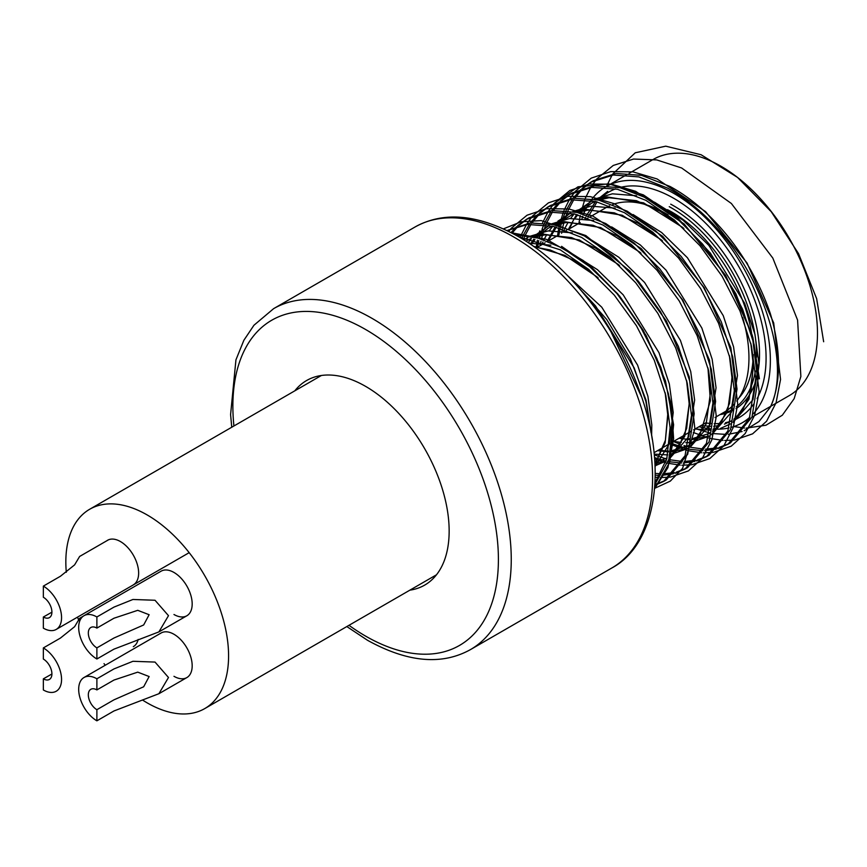 <?xml version="1.0" encoding="UTF-8"?>
<svg xmlns="http://www.w3.org/2000/svg" width="867" height="867" viewBox="0 0 867 867"><rect width="100%" height="100%" fill="white"/><g stroke="black" fill="none" stroke-linecap="round" stroke-linejoin="round"><path stroke-width="1.3" d="M757.075 398.614A130.223 75.18 -120 0 0 674.006 198.456A130.223 75.18 -120 0 0 619.591 187.597M615.624 188.854A130.223 75.18 -120 0 0 598.729 200.082M597.114 201.892A130.223 75.18 -120 0 0 596.875 202.174L588.715 215.85M590.611 216.555L606.38 207.451A118.107 68.19 60 0 1 609.534 205.815M612.774 204.482A118.107 68.19 60 0 1 665.433 213.293A118.107 68.19 60 0 1 668.045 214.853M409.885 590.156A118.107 68.19 -120 0 0 424.689 585.106A118.107 68.19 -120 0 0 442.799 490.462A118.107 68.19 -120 0 0 365.636 386.389A118.107 68.19 -120 0 0 306.582 380.537A118.107 68.19 -120 0 0 294.813 390.833M610.921 331.649L641.439 396.62M580.782 290.055L595.531 305.921L634.135 367.792L645.882 401.454L651.084 432.817M518.488 236.658L560.234 249.804L588.682 269.399L614.269 295.105L636.421 325.699L654.303 360.325L665.813 395.515L670.093 427.713L666.831 458.61L655.04 482.756M515.442 234.924L538.234 238.132L562.911 248.255L591.359 267.849L616.946 293.555L639.098 324.16L656.98 358.775L668.49 393.976L672.77 426.163L668.847 459.412L654.964 484.339M507.087 230.557L527.613 224.466L553.2 226.352L581.649 237.439L610.097 257.033L635.684 282.74L657.836 313.345L675.718 347.96L687.228 383.149L691.508 415.347L685.06 455.728L663.613 481.445L654.899 485.303M507.032 230.535L530.29 222.917L555.877 224.813L584.325 235.889L612.774 255.483L638.361 281.19L660.513 311.795L678.395 346.421L689.904 381.61L694.185 413.808L687.737 454.178L666.289 479.895L663.613 481.445M664.935 480.643L654.953 484.534M517.697 225.637L526.529 219.286L549.028 212.101L574.615 213.986L603.064 225.073L631.512 244.667L657.099 270.374L679.251 300.979L697.133 335.594L708.642 370.794L712.923 402.982L706.475 443.362L685.028 469.08L674.992 473.349M673.442 473.772L661.846 475.376M660.069 475.409L655.246 475.214M526.529 219.286L529.206 217.736L551.705 210.562L577.292 212.448L605.74 223.523L634.189 243.118L659.776 268.835L681.928 299.429L699.81 334.055L711.319 369.244L715.6 401.443L709.152 441.812L687.694 467.53L685.017 469.08M686.35 468.278L676.119 472.233M674.548 472.613L662.746 473.859M660.936 473.837L655.246 473.393M539.111 213.271L547.944 206.92L570.443 199.735L596.03 201.632L624.478 212.708L652.927 232.302L678.514 258.008L700.666 288.613L718.548 323.239L730.057 358.429L734.338 390.627L727.89 430.997L706.432 456.714L696.407 460.995M694.857 461.417L683.261 463.021M681.484 463.043L668.143 461.623M666.105 461.179L654.542 457.592M547.944 206.92L550.621 205.371L573.12 198.196L598.707 200.082L627.155 211.169L655.604 230.763L681.191 256.469L703.343 287.064L721.225 321.69L732.734 356.879L737.015 389.077L730.567 429.447L709.108 455.164L706.432 456.714M707.765 455.923L697.534 459.868M695.963 460.247L684.161 461.493M682.351 461.472L668.782 459.629M666.701 459.12L654.303 454.872M560.526 200.906L569.359 194.555L591.858 187.38L617.445 189.266L645.893 200.342L674.342 219.936L699.929 245.654L722.081 276.248L739.963 310.874L751.472 346.063L755.753 378.261L749.305 418.631L727.846 444.348L717.822 448.629M716.272 449.052L704.676 450.656M702.899 450.677L689.558 449.258M687.52 448.813L672.033 443.622M569.359 194.555L572.036 193.005L594.534 185.831L620.122 187.716L648.57 198.803L677.019 218.397L702.606 244.104L724.758 274.709L742.64 309.324L754.149 344.513L758.43 376.712L751.982 417.092L730.523 442.809L727.846 444.348M729.18 443.557L718.949 447.502M717.377 447.881L705.575 449.139M703.766 449.106L690.197 447.264M688.105 446.754L683.987 445.562M680.302 444.305L673.421 441.509M511.053 232.562L516.526 226.699M512.094 233.104L518.054 226.254M519.203 225.16L527.873 218.527M521.771 238.609L522.422 237.038M523.202 235.282L529.379 224.304M530.366 222.917L537.941 214.333M523.462 239.65L524.362 237.298M525.099 235.499L531.092 224.195M532.056 222.765L539.469 213.9M540.618 212.794L549.288 206.162M537.518 247.203L538.775 240.625M539.285 238.436L540.022 235.618M542.016 229.343L543.837 224.672M544.617 222.917L550.794 211.938M551.78 210.551L559.356 201.978M540.195 245.664L540.975 241.34M541.452 239.086L543.533 231.261M544.725 227.707L545.777 224.932M546.513 223.133L552.507 211.83M553.471 210.399L560.873 201.534M562.033 200.429L570.703 193.796M558.933 234.838L560.19 228.27M560.7 226.07L561.437 223.252M563.431 216.978L565.251 212.307M566.032 210.562L572.209 199.583M573.195 198.185L580.771 189.613M581.941 188.551L590.774 182.189L613.272 175.015L638.86 176.901L667.308 187.987C687.217 199.02 705.229 214.116 721.344 233.288C767.317 286.143 790.054 367.359 770.329 407.197L758.972 421.546L744.2 430.726M561.61 233.299L562.39 228.986M562.867 226.72L563.821 222.808M564.84 219.253L567.191 212.567M567.928 210.768L573.921 199.464M574.886 198.034L582.288 189.169M583.448 188.063L592.118 181.441M590.774 182.189L593.451 180.65L615.949 173.465L641.537 175.351L669.985 186.438C713.725 210.182 751.841 259.287 770.329 313.605A147.791 85.324 -120 0 1 770.329 407.197M598.566 200.049L607.702 191.347L597.222 199.746M742.098 431.506L728.313 434.324M726.351 434.432L712.782 433.543M710.203 433.067L695.605 428.699M705.63 422.912A130.223 75.18 -120 0 0 711.774 423.562M714.191 423.66A130.223 75.18 -120 0 0 720.585 423.399M725.538 422.663A130.223 75.18 -120 0 0 731.174 421.145M733.688 420.213A130.223 75.18 -120 0 0 753.683 404.087M742.607 317.409A118.107 68.19 60 0 1 736.777 401.053M733.97 404.412A118.107 68.19 60 0 1 724.487 412.02L715.015 417.493M173.974 676.314A25.739 14.858 -120 0 0 186.849 677.582A25.739 14.858 -120 0 0 190.794 656.958A25.739 14.858 -120 0 0 173.974 634.276A25.739 14.858 -120 0 0 161.11 632.997L84.012 677.506A25.739 14.858 60 0 1 96.887 678.785L96.887 689.915A12.116 6.99 -120 0 0 90.829 689.308A12.116 6.99 -120 0 0 88.976 699.019A12.116 6.99 -120 0 0 96.887 709.694L113.967 699.832L143.662 686.783L149.135 676.542L137.745 672.142L113.967 680.053L96.887 689.915M173.974 614.497A25.739 14.858 -120 0 0 186.849 615.765A25.739 14.858 -120 0 0 190.794 595.141A25.739 14.858 -120 0 0 173.974 572.458A25.739 14.858 -120 0 0 161.11 571.18L84.012 615.689A25.739 14.858 60 0 1 96.887 616.968L96.887 628.087A12.116 6.99 -120 0 0 90.829 627.491A12.116 6.99 -120 0 0 88.976 637.202A12.116 6.99 -120 0 0 96.887 647.877L113.967 638.014L143.662 624.966L149.135 614.725L137.745 610.325L113.967 618.225L96.887 628.087M133.312 584.857A25.739 14.858 -120 0 0 137.257 564.233A25.739 14.858 -120 0 0 120.437 541.55A25.739 14.858 -120 0 0 107.573 540.271A25.739 14.858 -120 0 0 106.804 540.78M669.248 206.682A119.874 69.208 60 0 1 671.86 208.145A119.874 69.208 60 0 1 756.598 357.182M755.374 371.011A119.874 69.208 60 0 1 736.235 406.861M733.515 408.791A119.874 69.208 60 0 1 720.661 414.231M670.7 204.179A120.968 69.848 60 0 1 674.006 206.021A120.968 69.848 60 0 1 758.159 371.033M755.796 380.916A120.968 69.848 60 0 1 736.007 408.628M733.33 410.189A120.968 69.848 60 0 1 719.978 414.621M607.756 185.733A136.282 78.68 60 0 1 674.006 193.514A136.282 78.68 60 0 1 759.362 302.453A136.282 78.68 60 0 1 753.217 413.895M749.879 417.19A136.282 78.68 60 0 1 742.141 422.814A136.282 78.68 60 0 1 731.412 427.301M729.093 427.897A136.282 78.68 60 0 1 717.529 429.198M715.362 429.165A136.282 78.68 60 0 1 713.14 429.067M710.842 428.883A136.282 78.68 60 0 1 699.062 426.705M629.084 173.357L652.97 159.571A136.282 78.68 60 0 1 721.116 166.312A136.282 78.68 60 0 1 810.146 286.403A136.282 78.68 60 0 1 789.252 395.612L770.73 406.309M667.514 209.684A115.083 66.445 60 0 1 671.86 212.057A115.083 66.445 60 0 1 752.025 336.19M753.228 354.57A115.083 66.445 60 0 1 738.955 397.931M66.304 572.285A115.083 66.445 60 0 1 89.669 509.265A115.083 66.445 60 0 1 147.206 514.965A115.083 66.445 60 0 1 222.385 616.372A115.083 66.445 60 0 1 204.753 708.588A115.083 66.445 60 0 1 147.206 702.888A115.083 66.445 60 0 1 142.437 699.972M105.265 665.238A115.083 66.445 60 0 1 104.029 663.645M78.875 620.501A115.083 66.445 60 0 1 77.499 617.141M133.312 646.674A25.739 14.858 -120 0 0 138.156 639.445M582.028 218.484A136.282 78.68 60 0 1 582.776 216.273M583.567 214.138A136.282 78.68 60 0 1 590.839 200.57M592.161 198.792A136.282 78.68 60 0 1 605.014 187.272M96.887 678.785L113.967 668.923L132.933 661.293L155.02 662.074L168.491 677.495L158.91 693.708L113.967 710.962L96.887 720.824A25.739 14.858 60 0 1 80.067 698.13A25.739 14.858 60 0 1 84.012 677.506M96.887 709.694L96.887 720.824M96.887 616.968L113.967 607.106L132.933 599.476L155.02 600.257L168.491 615.668L158.91 631.891L113.967 649.145L96.887 658.996A25.739 14.858 60 0 1 80.067 636.313A25.739 14.858 60 0 1 84.012 615.689M96.887 647.877L96.887 658.996M43.35 617.022A12.116 6.99 -120 0 0 49.408 617.618A12.116 6.99 -120 0 0 51.261 607.919A12.116 6.99 -120 0 0 43.35 597.244L43.35 586.114A25.739 14.858 60 0 1 60.17 608.797A25.739 14.858 60 0 1 56.225 629.42A25.739 14.858 60 0 1 43.35 628.152L43.35 617.022L51.912 612.178M108.397 539.859L79.634 556.451L74.605 564.872L60.43 576.252L43.35 586.114M43.35 678.839A12.116 6.99 -120 0 0 49.408 679.435A12.116 6.99 -120 0 0 51.261 669.736A12.116 6.99 -120 0 0 43.35 659.061L43.35 647.931A25.739 14.858 60 0 1 60.17 670.614A25.739 14.858 60 0 1 56.225 691.237A25.739 14.858 60 0 1 43.35 689.969L43.35 678.839L51.912 673.995M83.232 616.199L79.634 618.279L74.605 626.689L60.43 638.069L43.35 647.931M823.65 341.739L816.649 298.692L798.54 253.641L771.218 211.667L737.535 177.41L701.089 154.738L665.737 146.176L635.251 152.776L612.871 173.866M612.08 175.156L606.835 185.657M733.818 426.564L744.471 428.049M746.086 428.125L765.973 425.231L782.305 415.228L794.161 398.679L800.87 376.462L797.586 320.096L772.811 258.063L731.38 203.496L681.603 167.96L656.72 159.907L633.539 159.051L613.251 165.456L596.886 178.83M596.442 179.35L591.457 186.232M590.665 187.51L585.42 198.023M584.748 199.735L580.695 213.304M580.24 215.482L578.95 223.285M693.297 432.492L708.458 437.976M710.431 438.474L723.056 440.414M724.671 440.49L734.002 440.078M734.848 439.97L752.61 433.836L766.591 421.21L776.073 402.765L780.549 379.421L773.689 322.947L747.051 263.037L705.565 211.624L657.078 178.949L633.073 171.883L610.78 171.601L591.261 178.125L575.471 191.184M575.027 191.705L570.042 198.597M569.251 199.876L564.005 210.388M563.333 212.101L559.28 225.669M558.825 227.848L557.535 235.651M671.882 444.858L687.043 450.341M689.016 450.84L701.641 452.769M703.256 452.856L712.587 452.444M713.433 452.325L731.195 446.202L745.176 433.576L754.658 415.13L759.134 391.786L752.274 335.312L725.636 275.403L684.15 223.989L635.663 191.314L611.658 184.248L589.365 183.967L569.847 190.491L554.056 203.55L577.996 186.806L608.797 183.837L643.39 194.891L678.373 218.777L710.268 252.969L735.931 293.902L752.849 337.382L759.405 378.825M553.612 204.07L548.627 210.963L553.612 204.07M547.836 212.242L542.59 222.754L547.836 212.242M539.718 230.915L538.342 235.997M537.41 240.213L536.12 248.016L537.41 240.213M654.661 459.011L665.628 462.696L654.661 459.011M667.601 463.206L680.227 465.135L667.601 463.206M681.841 465.211L691.172 464.81L681.841 465.211M692.018 464.69L709.78 458.567L723.761 445.941L733.244 427.496L737.719 404.152L730.859 347.678L704.221 287.768L662.735 236.355L614.248 203.68L590.243 196.614L567.95 196.332L548.432 202.856L532.641 215.916L548.432 202.856L567.95 196.332L590.243 196.614L614.248 203.68L662.735 236.355L704.221 287.768L730.859 347.678L737.719 404.152L733.244 427.496L723.761 445.941L709.78 458.567L692.018 464.69M532.197 216.436L527.212 223.328L532.197 216.436M526.421 224.607L521.175 235.109L526.421 224.607M520.503 236.832L520.189 237.656L520.503 236.832M655.224 477.186L658.812 477.5L655.224 477.186M660.426 477.576L669.758 477.175L660.426 477.576M670.603 477.056L688.365 470.933L702.346 458.307L711.829 439.862L716.305 416.507L709.444 360.033L682.806 300.134L641.331 248.71L592.833 216.046L568.828 208.969L546.535 208.698L527.028 215.222L511.227 228.281L527.028 215.222L546.535 208.698L568.828 208.969L592.833 216.046L641.331 248.71L682.806 300.134L709.444 360.033L716.305 416.507L711.829 439.862L702.346 458.307L688.365 470.933L670.603 477.056M510.782 228.801L508.756 231.381L510.782 228.801M654.683 488.327L670.343 481.087L682.589 468.343L694.89 428.916L689.243 376.831L666.387 321.028L629.93 271.078L585.799 235.553L541.214 220.586L521.056 221.8L503.456 228.845L521.056 221.8L541.214 220.586L585.799 235.553L629.93 271.078L666.387 321.028L689.243 376.831L694.89 428.916L682.589 468.343L670.343 481.087L654.683 488.327M561.578 246.347L591.662 267.329L619.591 296.07L643.216 330.305L660.849 367.413L671.231 404.531L673.626 438.8L667.937 467.562L654.661 488.587L669.812 462.003L673.605 424.7L665.477 380.927L646.208 335.627L617.824 293.946L583.372 260.599L546.568 239.379L511.378 232.735M652.298 439.602L646.045 400.164L630.396 358.83L606.694 319.468L577.054 285.774M414.968 227.035C443.622 211.104 477.945 214.203 517.935 236.333C567.029 264.132 614.714 323.955 638.014 387.007C669.031 466.869 656.557 544.183 611.82 567.993A196.852 113.653 -120 0 0 641.992 410.254A196.852 113.653 -120 0 0 513.394 236.789A196.852 113.653 -120 0 0 414.968 227.035L273.636 308.641A196.852 113.653 60 0 1 372.062 318.384A196.852 113.653 60 0 1 500.66 491.849A196.852 113.653 60 0 1 470.488 649.589C441.834 665.52 407.512 662.421 367.521 640.29L346.833 626.559M348.989 625.313A187.76 108.408 -120 0 0 365.636 636.129A187.76 108.408 -120 0 0 498.406 559.475A187.76 108.408 -120 0 0 365.636 329.514A187.76 108.408 -120 0 0 233.917 425.99M595.596 201.523L586.71 215.157M585.724 217.292L585.073 218.82M695.074 429.002L710.561 430.195M712.934 429.978L714.733 429.729M720.434 428.439L730.393 423.909M733.189 421.969L748.99 399.21L753.531 366.156L751.071 344.383M682.871 227.566L643.552 202.856L607.019 196.907L595.596 199.41M592.031 200.776L575.807 212.112M574.182 213.889L570.605 218.441M568.102 222.299L565.295 227.512M564.309 229.647L563.658 231.186M673.659 441.368L681.332 442.495M685.786 442.669L689.146 442.56M691.519 442.333L708.989 436.274M711.774 434.334L727.576 411.576L732.116 378.521L729.656 356.749M661.456 239.931L622.138 215.222L585.615 209.272L574.182 211.776M570.616 213.141L557.914 221.118M552.767 226.254L549.19 230.795M546.687 234.664L543.88 239.877M542.905 242.012L541.756 244.754M654.227 454.113L667.731 454.915M670.104 454.698L687.574 448.64M690.36 446.7L706.161 423.941L710.702 390.887L708.241 369.104M640.041 252.297L600.723 227.588L564.2 221.627L552.767 224.13M549.201 225.507L532.977 236.832M531.352 238.62L528.144 242.662M655.062 465.85L666.159 461.006M668.956 459.055L684.746 436.307L689.287 403.253L686.827 381.469M618.626 264.663L579.308 239.942L542.785 233.992L531.352 236.496M527.786 237.872L523.744 239.834M654.986 464.083L665.141 442.777L667.872 415.607L665.412 393.835M597.211 277.028L564.916 255.397L533.4 246.261M733.07 422.37L752.957 399.687L758.885 363.067L754.984 334.499L744.645 303.266L708.859 245.394L683.088 220.196L654.477 202.163M636.53 195.747L612.373 193.818L594.274 199.161M591.532 200.689L578.018 212.621M576.588 214.474L568.741 228.747M679.013 438.279L689.753 439.569M692.126 439.569L709.065 435.982M711.655 434.735L731.542 412.053L737.47 375.433L733.569 346.854L723.241 315.631L687.444 257.759L661.673 232.551L633.062 214.528M615.115 208.113L590.958 206.173L572.859 211.515M570.118 213.054L556.603 224.976M555.173 226.84L547.326 241.113M657.598 450.634L668.338 451.924M670.711 451.935L687.661 448.347M690.24 447.101L710.127 424.407L716.055 387.798L712.154 359.22L701.826 327.997L666.029 270.125L640.258 244.917L611.647 226.894M593.7 220.478L569.554 218.538L551.445 223.881M548.703 225.42L535.188 237.341M533.758 239.205L530.452 244.212M654.975 463.856L666.246 460.713M668.825 459.467L688.712 436.773L694.64 400.153L690.739 371.585L680.411 340.363L644.614 282.49L618.843 257.282L590.232 239.259M572.285 232.844L548.139 230.904L530.04 236.247M527.288 237.775L523.961 239.964M655.094 466.522L669.237 443.991L673.226 412.519L669.324 383.951L658.996 352.717L623.2 294.845L597.428 269.648L568.817 251.625M550.87 245.209L528.772 243.085M651.626 435.7L651.811 424.884L647.909 396.317L637.581 365.083L601.785 307.211L567.809 275.847M587.934 218.105L586.363 219.004M580.175 222.581L569.196 228.921M566.519 230.459L564.948 231.37M558.76 234.946L547.781 241.286M545.105 242.825L535.969 248.103M470.488 649.589L611.82 567.993M534.484 247.03L550.133 249.956L574.117 260.468L598.187 277.949M665.119 392.632L667.709 414.48L665.379 440.273L657.045 459.521L654.888 462.339M525.825 241.145L530.929 238.523M534.419 237.157L545.224 234.794L571.526 237.58L595.521 248.103L619.602 265.584M686.534 380.277L689.167 403.621L686.664 428.406L678.558 447.014L669.736 456.183M666.983 458.025L654.899 462.653M531.189 244.711L534.939 239.509M536.51 237.677L548.247 228.194L552.333 226.157M555.834 224.791L566.747 222.418L593.115 225.268L617.022 235.791L641.016 253.229M707.949 367.901L710.387 400.771L699.929 434.714L691.151 443.817M688.398 445.671L670.895 451.003M668.49 451.111L658.259 450.255M547.944 241.189L556.354 227.143M557.925 225.312L559.41 223.729M564.341 219.351L573.748 213.791M577.249 212.437L588.032 210.074L614.324 212.849L638.329 223.361L662.431 240.863M729.364 355.535L731.954 377.459L729.613 403.22L721.279 422.446L712.566 431.463M709.813 433.305L692.31 438.637M689.904 438.745L687.834 438.735M683.315 438.42L679.674 437.9M569.359 228.823L572.719 222.125M575.2 218.202L577.769 214.788M579.34 212.946L591.272 203.366L595.163 201.426M598.663 200.071L609.078 197.752L636.389 200.678L660.08 211.201L683.846 228.498M750.779 343.169L753.369 365.235L751.006 390.941L742.661 410.124L733.981 419.097M731.228 420.939L724.389 424.147M718.808 425.632L713.725 426.282M711.319 426.38L701.089 425.534M706.085 422.652L693.6 429.848M690.923 431.398L672.185 442.213M669.508 443.763L654.076 452.672M273.636 308.641L253.944 325.255L243.876 340.265L235.943 359.838L230.589 414.567L231.749 427.236M742.141 422.814L749.283 418.685M751.96 417.146L770.698 406.33M436.459 574.81L204.753 708.588M321.386 375.487L89.669 509.265M607.669 185.722L626.408 174.906M186.849 677.582L158.921 693.708M186.849 615.765L158.921 631.891M189.179 552.658L56.225 629.42"/></g></svg>

